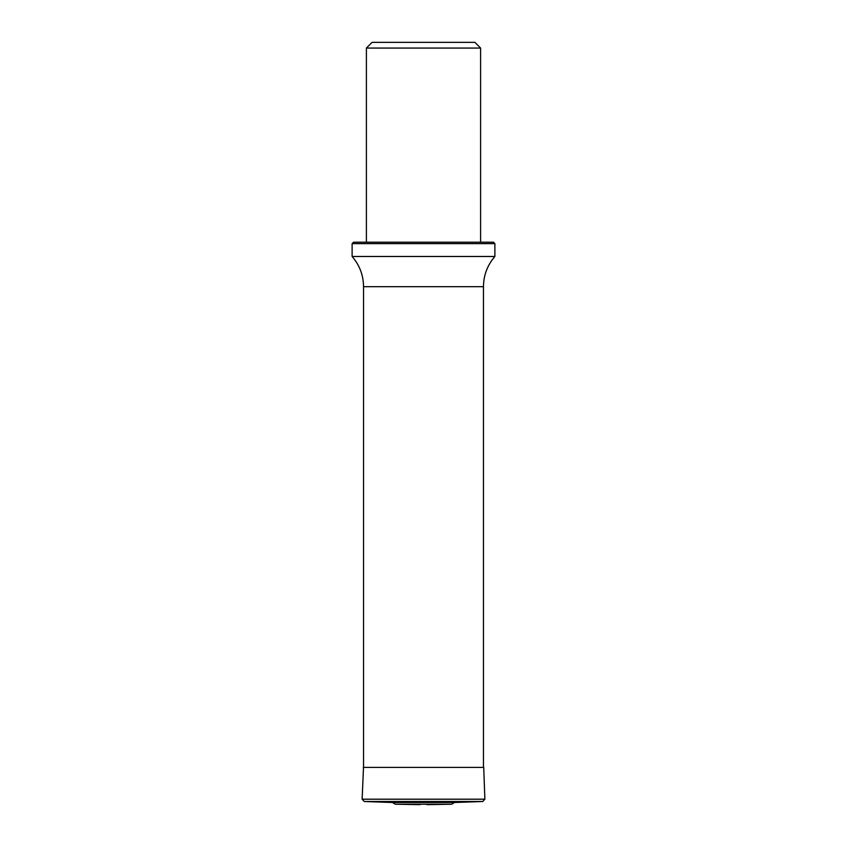 <?xml version="1.0" encoding="UTF-8"?>
<svg xmlns="http://www.w3.org/2000/svg" width="847" height="847" viewBox="0 0 847 847"><rect width="100%" height="100%" fill="white"/><g stroke="black" fill="none" stroke-linecap="round" stroke-linejoin="round"><path stroke-width="1.27" d="M366.402 48.057L480.598 48.057L474.892 42.35L372.108 42.35L366.402 48.057L366.402 242.2M352.119 243.629L353.548 242.2L493.452 242.2L494.881 243.629L352.119 243.629L352.119 256.482C359.604 265.164 363.416 275.233 363.543 286.699L363.543 767.403M494.881 243.629L494.881 256.482L352.119 256.482M363.543 766.44L362.124 799.197L364.252 801.495L392.436 802.501L454.564 802.501L482.748 801.495L484.876 799.197L362.124 799.197M392.436 802.501L395.305 804.216L451.695 804.216L454.564 802.501M420.08 804.65L395.305 804.216M483.457 767.403L483.457 286.699L363.543 286.699M484.876 799.197L483.722 767.403L363.278 767.403M364.252 801.495L482.748 801.495M480.598 48.057L480.598 242.2M483.457 286.699C483.584 275.233 487.396 265.164 494.881 256.482M483.722 767.403L483.457 766.44M451.695 804.216L426.92 804.65"/></g></svg>
